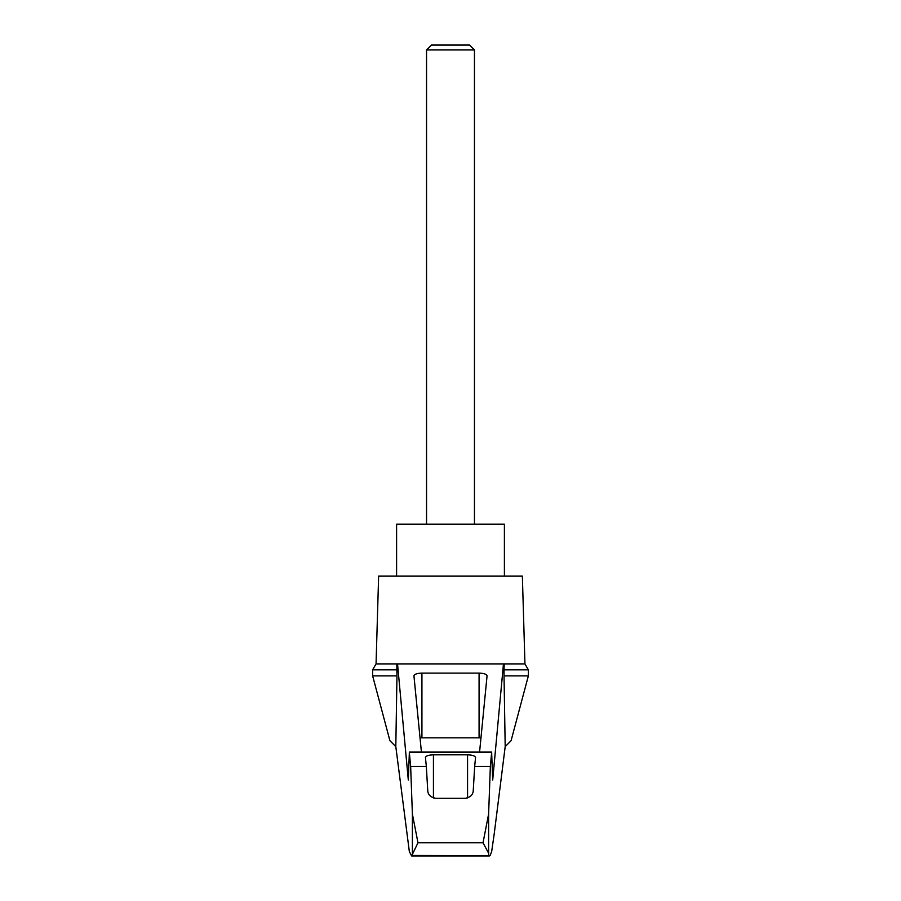 <?xml version="1.0" encoding="UTF-8"?>
<svg xmlns="http://www.w3.org/2000/svg" width="901" height="901" viewBox="0 0 901 901"><rect width="100%" height="100%" fill="white"/><g stroke="black" fill="none" stroke-linecap="round" stroke-linejoin="round"><path stroke-width="1.35" d="M395.809 746.636L389.919 740.712L372.642 675.896L372.642 669.826L376.055 663.913L397.532 663.913L408.299 779.996L409.358 752.515L410.653 766.503L412.388 814.053L417.974 842.784L411.633 855.95L409.336 851.569L395.809 746.636L396.969 675.896L372.642 675.896M528.358 675.896L528.358 669.826L504.031 669.826L504.031 675.896L528.358 675.896L511.081 740.712L505.191 746.636L494.255 833.571L491.664 851.569L490.065 855.635L412.196 855.466M504.031 675.896L505.191 746.636M396.8 663.913L396.969 675.896M488.804 855.466L488.612 853.224L483.026 842.784L488.612 814.053L490.347 766.503L491.642 752.515L492.701 779.996L503.468 663.913L397.532 663.913M462.54 663.913L438.46 663.913M421.42 752.042L413.942 675.863C414.426 674.196 417.084 673.284 421.927 673.115L479.073 673.115C483.916 673.284 486.574 674.196 487.058 675.863L479.58 752.042M503.468 663.913L524.945 663.913L522.366 576.077L378.634 576.077L376.055 663.913M490.347 766.503L474.669 766.503L473.25 790.582C473.014 794.75 470.356 797.329 465.265 798.309L435.735 798.309C430.667 797.34 427.998 794.772 427.75 790.582L426.331 766.503L410.653 766.503M426.331 766.503L425.452 757.572C425.936 755.905 428.606 754.993 433.437 754.824L467.563 754.824C472.394 754.993 475.064 755.905 475.548 757.572L474.669 766.503M504.031 669.826L504.2 663.913M420.035 737.885A7.985 2.072 180 0 1 421.927 737.829L479.073 737.829A7.985 2.072 180 0 1 480.965 737.885M396.969 669.826L372.642 669.826M504.402 576.077L504.402 524.168L396.598 524.168L396.598 576.077M474.455 49.949L469.556 45.05L431.444 45.05L426.545 49.949L474.455 49.949L474.455 524.168M426.545 49.949L426.545 524.168M412.388 853.224L412.388 814.053M488.612 853.224L488.612 814.053M483.026 842.784L417.974 842.784M491.642 752.515L409.358 752.515M433.437 754.824L433.437 797.937M467.563 754.824L467.563 797.937M421.927 673.115L421.927 737.829M479.073 673.115L479.073 737.829M409.268 752.042L491.732 752.042M411.633 855.95L489.367 855.95M528.358 669.826L524.945 663.913"/></g></svg>
